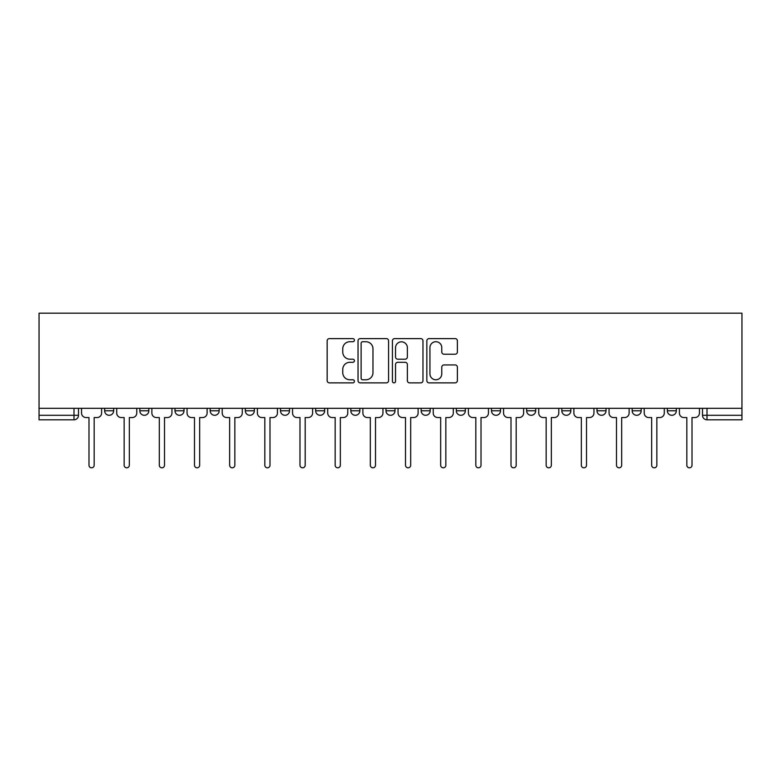 <?xml version="1.0" encoding="UTF-8"?>
<svg xmlns="http://www.w3.org/2000/svg" width="781" height="781" viewBox="0 0 781 781"><rect width="100%" height="100%" fill="white"/><g stroke="black" fill="none" stroke-linecap="round" stroke-linejoin="round"><path stroke-width="1.17" d="M354.428 340.165A1.552 1.552 0 0 0 352.885 338.612L329.367 338.612A2.216 2.216 0 0 0 327.161 340.828L327.161 380.659A2.216 2.216 0 0 0 329.367 382.866L352.885 382.866A1.552 1.552 0 0 0 354.428 381.323A1.552 1.552 0 0 0 352.885 379.771L349.839 379.771A7.078 7.078 0 0 1 342.761 372.693L342.761 369.374A7.078 7.078 0 0 1 349.839 362.296L352.885 362.296A1.552 1.552 0 0 0 354.428 360.744A1.552 1.552 0 0 0 352.885 359.192L349.839 359.192A7.078 7.078 0 0 1 342.761 352.114L342.761 348.795A7.078 7.078 0 0 1 349.839 341.717L352.885 341.717A1.552 1.552 0 0 0 354.428 340.165M667.335 408.307L667.335 410.786L676.346 410.786A4.51 4.51 0 0 1 671.836 415.297A4.51 4.51 0 0 1 667.335 410.786L667.335 408.307M491.493 408.307L491.493 410.786L500.514 410.786A4.51 4.51 0 0 1 496.003 415.297A4.51 4.51 0 0 1 491.493 410.786L491.493 408.307M385.99 408.307L385.99 410.786L395.01 410.786A4.51 4.51 0 0 1 390.5 415.297A4.51 4.51 0 0 1 385.99 410.786L385.99 408.307M315.661 408.307L315.661 410.786L324.671 410.786A4.51 4.51 0 0 1 320.161 415.297A4.51 4.51 0 0 1 315.661 410.786L315.661 408.307M280.486 408.307L280.486 410.786L289.507 410.786A4.51 4.51 0 0 1 284.997 415.297A4.51 4.51 0 0 1 280.486 410.786L280.486 408.307M210.157 410.786L210.157 408.307L210.157 410.786A4.51 4.51 0 0 0 214.658 415.297A4.51 4.51 0 0 1 210.157 410.786L219.168 410.786A4.51 4.51 0 0 1 214.658 415.297M139.819 410.786L139.819 408.307L139.819 410.786A4.51 4.51 0 0 0 144.329 415.297A4.51 4.51 0 0 1 139.819 410.786L148.839 410.786A4.51 4.51 0 0 1 144.329 415.297A4.51 4.51 0 0 0 148.839 410.786L148.839 408.307L148.839 410.786M455.167 354.213A2.216 2.216 0 0 0 457.383 352.006L457.383 340.828A2.216 2.216 0 0 0 455.167 338.612L429.062 338.612A2.216 2.216 0 0 0 426.846 340.828L426.846 380.659A2.216 2.216 0 0 0 429.062 382.866L455.167 382.866A2.216 2.216 0 0 0 457.383 380.659L457.383 367.158A2.216 2.216 0 0 0 455.167 364.952L443.998 364.952A2.216 2.216 0 0 0 441.782 367.158L441.782 373.855A5.916 5.916 0 0 1 435.866 379.771A5.916 5.916 0 0 1 429.94 373.855L429.94 347.633A5.916 5.916 0 0 1 435.866 341.717A5.916 5.916 0 0 1 441.782 347.633L441.782 352.006A2.216 2.216 0 0 0 443.998 354.213L455.167 354.213M741.95 408.307L39.05 408.307L39.05 313.181L741.95 313.181L741.95 419.807L707.01 419.807A4.51 4.51 0 0 1 702.5 415.297L741.95 415.297M388.567 340.828A2.216 2.216 0 0 0 386.351 338.612L360.236 338.612A2.216 2.216 0 0 0 358.03 340.828L358.03 380.659A2.216 2.216 0 0 0 360.236 382.866L386.351 382.866A2.216 2.216 0 0 0 388.567 380.659L388.567 340.828M394.649 338.612L420.764 338.612A2.216 2.216 0 0 1 422.97 340.828L422.97 380.659A2.216 2.216 0 0 1 420.764 382.866L409.586 382.866A2.216 2.216 0 0 1 407.37 380.659L407.37 364.502A2.216 2.216 0 0 0 405.163 362.296L397.744 362.296A2.216 2.216 0 0 0 395.537 364.502L395.537 381.323A1.552 1.552 0 0 1 393.985 382.866A1.552 1.552 0 0 1 392.433 381.323L392.433 340.828A2.216 2.216 0 0 1 394.649 338.612M702.5 408.307L702.5 415.297M78.5 408.307L78.5 415.297L78.5 408.307M73.99 408.307L73.99 419.807L39.05 419.807L39.05 415.297L78.5 415.297A4.51 4.51 0 0 1 73.99 419.807A4.51 4.51 0 0 0 78.5 415.297M39.05 408.307L39.05 415.297M676.346 408.307L676.346 410.786M641.181 408.307L641.181 410.786A4.51 4.51 0 0 1 636.671 415.297A4.51 4.51 0 0 1 632.161 410.786L641.181 410.786M632.161 408.307L632.161 410.786M606.017 408.307L606.017 410.786A4.51 4.51 0 0 1 601.507 415.297A4.51 4.51 0 0 1 596.996 410.786L606.017 410.786A4.51 4.51 0 0 1 601.507 415.297M596.996 408.307L596.996 410.786M570.843 408.307L570.843 410.786A4.51 4.51 0 0 1 566.342 415.297A4.51 4.51 0 0 1 561.832 410.786L570.843 410.786M561.832 408.307L561.832 410.786M535.678 408.307L535.678 410.786A4.51 4.51 0 0 1 531.168 415.297A4.51 4.51 0 0 1 526.658 410.786A4.51 4.51 0 0 0 531.168 415.297M526.658 408.307L526.658 410.786L535.678 410.786M500.514 408.307L500.514 410.786A4.51 4.51 0 0 1 496.003 415.297M465.339 408.307L465.339 410.786A4.51 4.51 0 0 1 460.839 415.297A4.51 4.51 0 0 1 456.329 410.786L465.339 410.786M456.329 408.307L456.329 410.786M430.175 408.307L430.175 410.786A4.51 4.51 0 0 1 425.665 415.297A4.51 4.51 0 0 1 421.154 410.786L430.175 410.786L430.175 408.307M421.154 408.307L421.154 410.786M395.01 408.307L395.01 410.786M359.846 408.307L359.846 410.786A4.51 4.51 0 0 1 355.335 415.297A4.51 4.51 0 0 1 350.825 410.786L359.846 410.786L359.846 408.307M350.825 408.307L350.825 410.786M324.671 410.786L324.671 408.307L324.671 410.786A4.51 4.51 0 0 1 320.161 415.297M289.507 410.786L289.507 408.307L289.507 410.786A4.51 4.51 0 0 1 284.997 415.297M254.342 408.307L254.342 410.786A4.51 4.51 0 0 1 249.832 415.297A4.51 4.51 0 0 1 245.322 410.786A4.51 4.51 0 0 0 249.832 415.297A4.51 4.51 0 0 0 254.342 410.786L254.342 408.307M245.322 408.307L245.322 410.786L254.342 410.786M219.168 408.307L219.168 410.786M184.004 408.307L184.004 410.786A4.51 4.51 0 0 1 179.493 415.297A4.51 4.51 0 0 1 174.983 410.786L184.004 410.786M174.983 408.307L174.983 410.786M113.665 408.307L113.665 410.786A4.51 4.51 0 0 1 109.164 415.297A4.51 4.51 0 0 1 104.654 410.786A4.51 4.51 0 0 0 109.164 415.297A4.51 4.51 0 0 0 113.665 410.786L113.665 408.307M104.654 408.307L104.654 410.786L113.665 410.786M362.677 341.717A1.552 1.552 0 0 0 361.125 343.259L361.125 378.229A1.552 1.552 0 0 0 362.677 379.771L365.879 379.771A7.078 7.078 0 0 0 372.967 372.693L372.967 348.795A7.078 7.078 0 0 0 365.879 341.717L362.677 341.717M407.37 347.74A5.916 5.916 0 0 0 401.454 341.824A5.916 5.916 0 0 0 395.537 347.74L395.537 356.985A2.216 2.216 0 0 0 397.744 359.192L405.163 359.192A2.216 2.216 0 0 0 407.37 356.985L407.37 347.74M81.546 408.307L81.546 413.042A4.51 4.51 0 0 0 86.056 417.552L88.985 417.552L88.985 465.232A2.597 2.597 0 0 0 91.572 467.819A2.597 2.597 0 0 0 94.169 465.232L94.169 417.552L97.098 417.552A4.51 4.51 0 0 0 101.608 413.042L101.608 408.307M116.711 408.307L116.711 413.042A4.51 4.51 0 0 0 121.221 417.552L124.15 417.552L124.15 465.232A2.597 2.597 0 0 0 126.747 467.819A2.597 2.597 0 0 0 129.334 465.232L129.334 417.552L132.262 417.552A4.51 4.51 0 0 0 136.773 413.042L136.773 408.307M151.875 408.307L151.875 413.042A4.51 4.51 0 0 0 156.385 417.552L159.314 417.552L159.314 465.232A2.597 2.597 0 0 0 161.911 467.819A2.597 2.597 0 0 0 164.508 465.232L164.508 417.552L167.437 417.552A4.51 4.51 0 0 0 171.947 413.042L171.947 408.307M187.049 408.307L187.049 413.042A4.51 4.51 0 0 0 191.56 417.552L194.489 417.552L194.489 465.232A2.597 2.597 0 0 0 197.076 467.819A2.597 2.597 0 0 0 199.672 465.232L199.672 417.552L202.601 417.552A4.51 4.51 0 0 0 207.111 413.042L207.111 408.307M222.214 408.307L222.214 413.042A4.51 4.51 0 0 0 226.724 417.552L229.653 417.552L229.653 465.232A2.597 2.597 0 0 0 232.25 467.819A2.597 2.597 0 0 0 234.837 465.232L234.837 417.552L237.766 417.552A4.51 4.51 0 0 0 242.276 413.042L242.276 408.307M257.379 408.307L257.379 413.042A4.51 4.51 0 0 0 261.889 417.552L264.818 417.552L264.818 465.232A2.597 2.597 0 0 0 267.414 467.819A2.597 2.597 0 0 0 270.001 465.232L270.001 417.552L272.94 417.552A4.51 4.51 0 0 0 277.44 413.042L277.44 408.307M292.553 408.307L292.553 413.042A4.51 4.51 0 0 0 297.053 417.552L299.992 417.552L299.992 465.232A2.597 2.597 0 0 0 302.579 467.819A2.597 2.597 0 0 0 305.176 465.232L305.176 417.552L308.105 417.552A4.51 4.51 0 0 0 312.615 413.042L312.615 408.307M327.717 408.307L327.717 413.042A4.51 4.51 0 0 0 332.228 417.552L335.156 417.552L335.156 465.232A2.597 2.597 0 0 0 337.753 467.819A2.597 2.597 0 0 0 340.34 465.232L340.34 417.552L343.269 417.552A4.51 4.51 0 0 0 347.779 413.042L347.779 408.307M362.882 408.307L362.882 413.042A4.51 4.51 0 0 0 367.392 417.552L370.321 417.552L370.321 465.232A2.597 2.597 0 0 0 372.918 467.819A2.597 2.597 0 0 0 375.505 465.232L375.505 417.552L378.443 417.552A4.51 4.51 0 0 0 382.944 413.042L382.944 408.307M398.056 408.307L398.056 413.042A4.51 4.51 0 0 0 402.557 417.552L405.495 417.552L405.495 465.232A2.597 2.597 0 0 0 408.082 467.819A2.597 2.597 0 0 0 410.679 465.232L410.679 417.552L413.608 417.552A4.51 4.51 0 0 0 418.118 413.042L418.118 408.307M433.221 408.307L433.221 413.042A4.51 4.51 0 0 0 437.731 417.552L440.66 417.552L440.66 465.232A2.597 2.597 0 0 0 443.247 467.819A2.597 2.597 0 0 0 445.844 465.232L445.844 417.552L448.772 417.552A4.51 4.51 0 0 0 453.283 413.042L453.283 408.307M468.385 408.307L468.385 413.042A4.51 4.51 0 0 0 472.895 417.552L475.824 417.552L475.824 465.232A2.597 2.597 0 0 0 478.421 467.819A2.597 2.597 0 0 0 481.008 465.232L481.008 417.552L483.947 417.552A4.51 4.51 0 0 0 488.447 413.042L488.447 408.307M503.56 408.307L503.56 413.042A4.51 4.51 0 0 0 508.06 417.552L510.999 417.552L510.999 465.232A2.597 2.597 0 0 0 513.586 467.819A2.597 2.597 0 0 0 516.182 465.232L516.182 417.552L519.111 417.552A4.51 4.51 0 0 0 523.621 413.042L523.621 408.307M538.724 408.307L538.724 413.042A4.51 4.51 0 0 0 543.234 417.552L546.163 417.552L546.163 465.232A2.597 2.597 0 0 0 548.75 467.819A2.597 2.597 0 0 0 551.347 465.232L551.347 417.552L554.276 417.552A4.51 4.51 0 0 0 558.786 413.042L558.786 408.307M573.889 408.307L573.889 413.042A4.51 4.51 0 0 0 578.399 417.552L581.328 417.552L581.328 465.232A2.597 2.597 0 0 0 583.924 467.819A2.597 2.597 0 0 0 586.511 465.232L586.511 417.552L589.44 417.552A4.51 4.51 0 0 0 593.95 413.042L593.95 408.307M609.053 408.307L609.053 413.042A4.51 4.51 0 0 0 613.563 417.552L616.492 417.552L616.492 465.232A2.597 2.597 0 0 0 619.089 467.819A2.597 2.597 0 0 0 621.686 465.232L621.686 417.552L624.615 417.552A4.51 4.51 0 0 0 629.125 413.042L629.125 408.307M644.227 408.307L644.227 413.042A4.51 4.51 0 0 0 648.738 417.552L651.666 417.552L651.666 465.232A2.597 2.597 0 0 0 654.253 467.819A2.597 2.597 0 0 0 656.85 465.232L656.85 417.552L659.779 417.552A4.51 4.51 0 0 0 664.289 413.042L664.289 408.307M679.392 408.307L679.392 413.042A4.51 4.51 0 0 0 683.902 417.552L686.831 417.552L686.831 465.232A2.597 2.597 0 0 0 689.428 467.819A2.597 2.597 0 0 0 692.015 465.232L692.015 417.552L694.944 417.552A4.51 4.51 0 0 0 699.454 413.042L699.454 408.307M707.01 408.307L707.01 419.807"/></g></svg>
